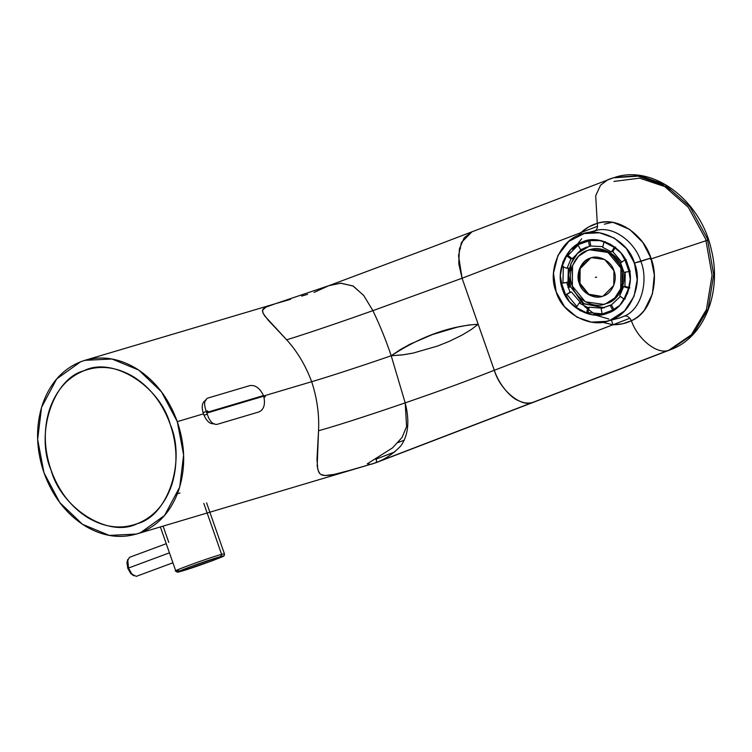 <?xml version="1.0" encoding="UTF-8"?>
<svg xmlns="http://www.w3.org/2000/svg" width="752" height="752" viewBox="0 0 752 752"><rect width="100%" height="100%" fill="white"/><g stroke="black" fill="none" stroke-linecap="round" stroke-linejoin="round"><path stroke-width="1.13" d="M398.118 442.543L404.35 440.155M604.345 224.19L612.062 222.348M460.619 248.151L459.463 248.583L460.619 248.151M592.04 257.607L590.677 258.039C581.822 260.352 575.947 274.245 579.989 283.316L588.647 294.192L601.891 296.448L588.788 294.276L579.989 283.316L580.149 268.652L590.677 258.039L592.04 257.607M579.331 283.485L579.989 283.316L579.331 283.485L588.553 294.69L601.562 296.532L603.254 296.006L613.782 285.403L613.942 270.739L604.721 259.525L591.702 257.682L590.019 258.209L579.491 268.812L579.331 283.485C575.28 274.414 581.155 260.521 590.019 258.209C598.282 254.214 611.442 261.094 613.942 270.739C617.984 279.8 612.109 293.703 603.254 296.006C594.982 300.01 581.832 293.12 579.331 283.485M611.414 304.88L610.088 305.218L612.692 310.115L614.017 309.777L611.414 304.88L620.428 296.42L611.414 304.88L614.017 309.777L612.692 310.115L610.088 305.218L601.13 308.517L602.164 313.998L612.692 310.115L602.164 313.998L601.13 308.517L611.414 304.88M589.248 307.22L587.914 307.559L586.616 312.87L587.942 312.531L589.248 307.22L602.465 308.179L589.248 307.22L587.942 312.531L586.616 312.87L587.914 307.559L579.162 302.981L576.314 307.474L586.616 312.87L576.314 307.474L579.162 302.981L580.488 302.642L579.162 302.981L587.914 307.559L589.248 307.22M604.401 307.728L584.125 303.883L570.646 286.832L569.32 287.17L567.976 282.141L568.343 267.938L567.008 268.276L570.918 259.026L566.623 255.783L570.918 259.026L572.253 258.697L567.948 255.445L566.623 255.783L562.026 266.659L567.008 268.276L568.343 267.938L567.976 282.141L566.651 282.479L570.072 292.255L571.398 291.917L565.626 294.869L566.952 294.53L576.897 306.562L566.952 294.53L565.626 294.869L570.072 292.255L566.651 282.479L561.594 283.363L565.626 294.869L561.594 283.363L567.976 282.141L561.594 283.363L562.928 283.025L563.351 266.321L562.928 283.025L567.976 282.141L569.32 287.17L570.646 286.832L568.719 275.11L570.9 263.689L577.527 253.386L588.863 246.487M589.775 240.555L588.449 240.894L589.474 246.374L590.809 246.036L589.775 240.555L601.243 240.64L589.775 240.555L590.809 246.036L589.474 246.374L588.449 240.894L577.921 244.767L580.525 249.664L589.474 246.374L580.525 249.664L577.921 244.767L589.775 240.555M581.851 249.335L580.525 249.664L581.851 249.335L572.253 258.697L570.918 259.026L567.008 268.276L562.026 266.659L566.623 255.783L567.948 255.445L578.109 245.133L567.948 255.445L572.253 258.697L581.851 249.335M603.997 242.022L602.69 247.333L611.451 251.911L614.29 247.408L603.997 242.022L605.322 241.683L603.997 242.022L614.29 247.408L611.451 251.911L602.69 247.333L603.997 242.022M621.866 262.298L612.777 251.572L611.451 251.911L612.777 251.572L615.625 247.079L614.29 247.408L615.625 247.079L612.777 251.572L621.866 262.298M602.86 246.647L590.809 246.036L602.86 246.647M620.541 262.636L624.987 260.023L620.541 262.636L623.963 272.412L629.01 271.528L624.987 260.023L629.01 271.528L623.963 272.412L620.541 262.636M630.345 271.19L629.01 271.528M624.931 286.277L623.596 286.615L628.587 288.223L629.913 287.894L624.931 286.277L625.288 272.074L624.931 286.277L629.913 287.894L628.587 288.223L623.596 286.615L619.686 295.856L623.991 299.108L628.587 288.223L623.991 299.108L619.686 295.856L623.596 286.615L624.931 286.277M625.316 298.77L623.991 299.108L625.316 298.77M602.136 313.866L587.942 312.531L602.136 313.866M604.458 313.509L614.835 309.486M626.313 259.684L624.987 260.023M618.069 306.966L614.017 309.777L618.069 306.966M571.398 291.917L580.488 302.642L571.398 291.917M587.519 246.938C573.532 250.585 564.254 272.525 570.646 286.832L583.58 303.535L603.753 307.85M588.666 250.228C600.275 244.616 618.755 254.289 622.261 267.825C627.948 280.552 619.695 300.067 607.259 303.31M603.555 304.381L607.259 303.31L616.142 297.576L622.036 288.411L622.261 267.825L620.936 268.154L620.71 288.749L614.816 297.914L605.924 303.648L603.555 304.381L585.282 301.806L572.328 286.061L572.554 265.465L578.448 256.3L587.34 250.566L589.709 249.833L607.983 252.418L620.936 268.154L622.261 267.825L609.693 252.296L591.034 249.495L589.709 249.833M572.328 286.061C575.844 299.587 594.315 309.269 605.924 303.648C618.37 300.405 626.623 280.891 620.936 268.154C617.42 254.627 598.949 244.955 587.34 250.566C574.895 253.809 566.641 273.324 572.328 286.061L572.328 286.061M172.922 562.787L136.291 576.361L131.985 574.237L128.498 568.033L169.444 552.842L128.498 568.033L131.985 574.237L133.771 575.797L130.698 573.494L127.812 568.362L128.498 568.033L127.812 568.362L132.925 575.158M127.502 560.531L127.812 568.362L126.928 562.693L127.727 559.507L128.498 568.033L127.426 561.18L129.438 557.354L166.239 543.705M204.027 415.311L207.251 414.07L206.33 411.447L203.087 412.688L206.33 411.447L206.913 413.055L263.604 396.21L263.388 395.608L206.697 412.453L263.388 395.608L263.021 394.603C259.402 387.788 254.984 384.789 249.767 385.626L207.919 398.052C204.159 399.885 203.632 404.35 206.33 411.447C203.632 404.35 204.159 399.885 207.919 398.052L249.767 385.626C254.984 384.789 259.402 387.788 263.021 394.603L263.604 396.21L206.913 413.055L207.251 414.07C209.592 421.383 212.891 424.805 217.131 424.354L258.979 411.917C263.708 409.708 265.362 404.811 263.943 397.235L263.604 396.21L263.943 397.235C265.362 404.811 263.708 409.708 258.979 411.917L217.131 424.354C212.891 424.805 209.592 421.383 207.251 414.07L204.027 415.311M180.038 492.983L177.406 493.763M160.383 526.955L175.742 570.871C177.961 572.563 175.395 572.394 180.471 571.482L180.593 571.445C193.067 568.183 235.62 552.391 220.74 556.555C225.854 555.286 222.695 556.809 211.265 561.124L180.593 571.445C175.479 572.704 178.638 571.182 190.068 566.876L220.74 556.555L221.614 554.365L203.773 503.351L221.614 554.365C208.238 557.871 162.601 574.801 178.562 570.345C162.601 574.801 208.238 557.871 221.614 554.365L220.74 556.555C208.266 559.817 165.703 575.6 180.593 571.445L180.339 571.511M221.614 554.365L224.434 553.839L221.614 554.365M163.099 526.146L168.786 542.399M361.439 467.03L370.633 464.322L367.286 463.805L392.582 447.844L402.066 437.438L406.578 426.628L405.196 402.865C382.082 410.827 342.038 424.222 318.538 430.774L316.977 459.434L317.729 469.116M318.096 470.404L319.844 473.478M321.217 474.54L324.873 475.49M325.278 475.508L334.273 474.38L350.639 470.141M370.633 464.322L345.882 471.476M170.234 424.335C159.659 385.503 112.161 356.053 83.867 370.783C53.185 378.679 35.128 433.284 51.033 470.066C61.608 508.897 109.106 538.357 137.39 523.627C168.081 515.731 186.139 461.126 170.234 424.335C177.35 445.41 177.839 465.648 171.7 485.078C165.092 504.197 153.652 517.056 137.39 523.627C120.931 529.605 104.265 527.537 87.411 517.414C70.735 506.745 58.609 490.962 51.033 470.066C43.907 449 43.419 428.753 49.566 409.332C56.174 390.203 67.605 377.354 83.867 370.783C100.336 364.805 116.992 366.873 133.856 376.996C150.532 387.665 162.658 403.448 170.234 424.335M334.273 474.38C318.228 477.746 318.876 473.017 317.184 465.996L318.538 430.774C319.365 414.643 317.081 398.287 311.685 381.706L263.529 396.013L311.685 381.706C305.547 365.359 297.209 351.391 286.681 339.81L264.591 315.812C261.978 310.548 259.017 308.677 274.602 303.987L265.879 307.164L262.721 310.04M206.095 400.064C202.062 402.01 201.179 406.606 203.463 413.854L177.284 421.637L183.62 454.988L179.709 487.061L164.566 515.477L140.558 532.66L136.432 534.061L109.313 535.415L82.532 524.341L59.737 502.515L43.983 472.773L37.638 439.412L41.557 407.34L56.691 378.923L80.699 361.74L84.826 360.34L111.945 358.995L138.735 370.059L161.53 391.886L177.284 421.637L203.463 413.854C206.236 421.026 209.883 424.316 214.386 423.733M371.723 464.172L532.848 402.367C528.214 403.777 523.129 403.063 517.573 400.233C513.118 398.701 500.212 387.75 494.299 370.275L462.066 278.24L372.898 310.651L363.761 295.545L353.252 286.089L340.976 283.194L329.263 285.534L274.602 303.987M277.695 303.047L290.545 299.324M563.192 289.332L562.646 289.473L569.565 301.787L580.046 310.623L592.068 314.75L604.608 314.101L607.795 313.105L619.733 305.397L627.657 293.092L630.261 279.434L627.958 265.418C635.6 282.526 624.508 308.752 607.795 313.105C592.2 320.653 567.365 307.653 562.646 289.473C555.014 272.365 566.106 246.139 582.819 241.777C598.413 234.239 623.239 247.239 627.958 265.418L621.039 253.104L610.558 244.268L598.545 240.142L586.005 240.79L582.819 241.777L570.871 249.495L562.947 261.799L560.343 275.458L562.646 289.473L563.192 289.332L562.308 289.558L563.192 289.332M609.082 179.239L613.209 177.839L638.091 176.128L662.822 184.898L688.296 207.289L705.667 239.127L712.069 275.176L706.457 309.495L691.436 334.687L668.942 350.159L670.587 349.671L693.081 334.189L708.102 309.006L713.723 274.687L707.312 238.638L689.951 206.8L664.477 184.409L639.745 175.639L614.863 177.35L639.745 175.639L664.477 184.409L689.951 206.8L707.312 238.638L713.723 274.687L708.102 309.006L693.081 334.189L670.784 349.595M670.521 189.946L665.623 186.863L639.642 178.149L613.952 181.429M263.275 313.631L268.201 320.173L286.681 339.81C309.974 332.657 349.868 318.857 372.898 310.651C349.868 318.857 309.974 332.657 286.681 339.81C297.209 351.391 305.547 365.359 311.685 381.706C330.504 376.197 367.531 363.968 391.19 355.752C385.917 340.073 379.816 325.043 372.898 310.651C379.816 325.043 385.917 340.073 391.19 355.752L400.299 349.605L410.028 344.2L432.297 334.612L457.301 327.148L468.59 325.033L478.187 324.262C449.837 325.954 420.838 336.454 391.19 355.752L403.533 354.756L413.139 353.092L437.702 345.995L449.32 341.333L461.878 335.185L471.25 329.526L478.187 324.262L471.25 329.526L461.878 335.185L449.32 341.333L437.702 345.995L413.139 353.092L401.944 354.963L391.19 355.752L405.196 402.865C441.527 390.354 465.027 381.743 494.299 370.275C465.027 381.743 441.527 390.354 405.196 402.865L391.19 355.752C367.531 363.968 330.504 376.197 311.685 381.706C317.081 398.287 319.365 414.643 318.538 430.774C342.038 424.222 382.082 410.827 405.196 402.865C409.821 421.035 408.355 435.399 400.788 445.955C392.713 454.349 383.755 460.139 373.913 463.345L670.587 349.671L373.913 463.345M307.615 294.333L301.59 296.109M262.664 310.2L262.824 312.588M314.054 292.425L328.737 285.722L340.524 283.213L352.961 285.939L363.648 295.395L372.898 310.651L462.066 278.24L580.77 232.706C585.78 228.185 591.279 225.055 597.276 223.325C618.492 215.749 644.558 236.213 650.875 258.011L640.845 261.405C635.318 242.473 613.059 224.585 594.832 230.826C613.059 224.585 635.318 242.473 640.845 261.405L634.434 263.031L637.188 279.829L634.068 296.194L624.574 310.933L610.267 320.173L606.45 321.358L591.429 322.138L577.028 317.203L564.47 306.609L556.179 291.851L553.472 273.211L557.918 255.501L568.869 241.354L584.163 233.534L599.541 232.8L614.196 238.046L626.388 248.574L634.434 263.031L650.875 258.011C659.401 278.052 652.51 312.24 631.389 320.737C637.818 339.528 657.746 355.141 668.942 350.159L691.436 334.687L706.457 309.495L712.069 275.176L705.667 239.127L688.296 207.289L662.822 184.898L638.091 176.128L614.863 177.35C653.742 164.397 701.165 200.831 711.486 250.331C722.07 292.678 703.938 337.77 670.69 349.633L371.761 464.163M376.376 462.217L376.47 458.955L394.941 451.867L376.47 458.955L376.376 462.217M375.699 459.246L376.47 458.955L375.699 459.246M471.918 231.813L464.21 237.735L459.359 249.053L458.767 263.689L462.066 278.24L458.532 255.671L461.418 242.539L471.974 231.795M580.77 232.706L462.066 278.24L494.299 370.275L612.993 324.742L494.299 370.275C500.033 390.119 521.23 407.772 532.848 402.367L668.942 350.159C657.746 355.141 637.818 339.528 631.389 320.737C625.758 323.473 619.629 324.808 612.993 324.742L611.395 320.108L612.993 324.742L622.59 323.792L631.389 320.737C629.443 317.165 627.206 315.596 624.668 316.028C642.612 308.433 648.215 278.842 640.845 261.405C648.215 278.842 642.612 308.433 624.668 316.028C627.206 315.596 629.443 317.165 631.389 320.737C636.38 318.322 640.732 314.768 644.426 310.068L652.426 293.891L654.315 274.941L650.875 258.011L642.819 242.445L629.678 229.426L613.688 222.62C608.011 221.567 602.54 221.802 597.276 223.325C597.981 227.311 597.163 229.811 594.832 230.826C597.163 229.811 597.981 227.311 597.276 223.325L595.706 195.708L600.557 185.189L607.992 179.606L600.566 185.189L595.706 195.708L597.276 223.325L588.666 226.963L580.77 232.706L581.691 234.248L580.77 232.706L578.26 235.555M618.802 318.228L624.668 316.028L618.877 318.209M584.398 306.224L575.59 293.167M602.023 322.213L612.993 324.742M584.99 306.854L596.223 315.304L608.885 319.036M634.434 263.031C628.775 241.251 599.034 225.675 580.337 234.718C560.315 239.935 547.024 271.359 556.179 291.851C561.838 313.64 591.58 329.216 610.267 320.173C630.298 314.956 643.58 283.532 634.434 263.031M177.284 421.637C168.805 398.269 155.25 380.625 136.601 368.696C117.754 357.369 99.114 355.057 80.699 361.74C62.519 369.091 49.735 383.464 42.338 404.858C35.476 426.572 36.021 449.217 43.983 472.773C52.452 496.141 66.016 513.785 84.666 525.714C103.513 537.041 122.144 539.353 140.558 532.66C158.738 525.31 171.531 510.946 178.92 489.552C185.791 467.838 185.246 445.193 177.284 421.637M491.582 371.319L629.819 318.284M650.189 259.196L706.936 240.433M597.567 226.258L459.35 279.283M394.941 451.867L375.671 459.265M207.778 410.893L203.087 412.688M265.381 396.68L263.943 397.235M570.702 286.813L567.939 287.518M596.637 277.112L595.302 277.441L596.637 277.112M640.854 261.405L634.086 263.125L640.854 261.405M627.375 265.625L627.976 265.475L627.375 265.625M579.266 283.495L580.046 283.297L579.266 283.495M572.808 249.401L577.987 244.898M579.369 243.968L585.573 240.903M586.156 241.383L588.017 240.913M206.593 502.853L224.434 553.839C224.275 556.997 225.139 555.333 211.5 561.039L180.471 571.482M136.432 534.061L375.662 462.818L670.69 349.633M277.469 303.112L84.826 360.34M328.737 285.722L431.883 247.126L613.209 177.839M570.777 272.863L570.881 263.745M577.179 244.503L581.653 238.779M584.163 233.534L595.434 230.667M618.746 318.237L606.45 321.358M581.587 302.125L576.746 294.295"/></g></svg>
